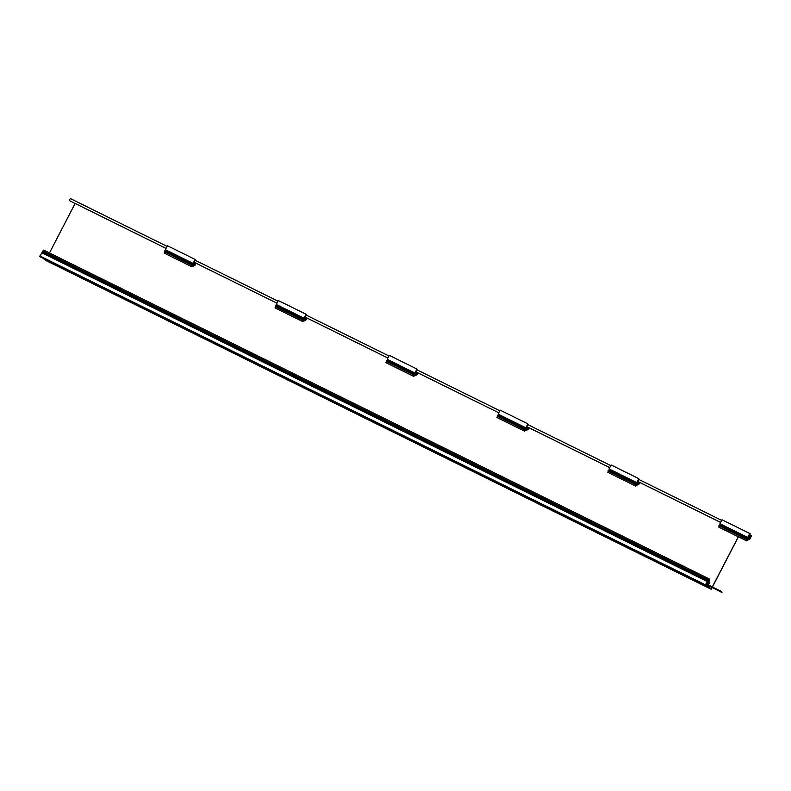 <?xml version="1.0" encoding="UTF-8"?>
<svg xmlns="http://www.w3.org/2000/svg" width="791" height="791" viewBox="0 0 791 791"><rect width="100%" height="100%" fill="white"/><g stroke="black" fill="none" stroke-linecap="round" stroke-linejoin="round"><path stroke-width="1.19" d="M738.418 536.822L712.404 587.011M712.088 587.614L711.238 589.255L705.829 585.132L706.877 583.115L706.056 584.905L711.307 588.899L711.989 587.575M712.305 586.962L738.319 536.782M43.367 258.637L45.72 260.417L711.238 589.255M166.021 248.404L69.213 200.538L70.261 198.521L167.079 246.357M194.813 262.622L194.448 263.344L193.696 262.78L195.041 260.18L278.007 301.163M305.741 317.428L305.366 318.15L304.614 317.577L305.969 314.976L388.925 355.97M416.659 372.235L416.284 372.957L415.532 372.383L416.887 369.783L499.843 410.776M527.577 427.041L527.202 427.763L526.46 427.189L527.805 424.589L610.761 465.583M638.495 481.848L638.129 482.569L637.378 481.996L638.723 479.395L721.679 520.389M69.213 200.538L166.031 248.384M193.993 262.197L276.959 303.19L193.983 262.216M304.911 317.003L387.877 357.997M415.839 371.81L498.795 412.803L415.829 371.829M526.757 426.616L609.713 467.6M637.675 481.422L720.631 522.406M304.911 317.023L387.867 358.007M526.747 426.636L609.703 467.619M637.665 481.442L720.621 522.426M49.477 252.952L75.115 203.485M708.252 585.726L707.935 586.339L706.729 585.419L707.925 583.105L707.174 582.532L705.869 585.973L705.068 585.36L707.372 581.593L708.518 581.79L707.886 580.614L709.22 578.933L708.963 582.285L707.194 584.964L721.936 592.479L707.233 584.994M708.38 585.024L709.379 582.601L708.568 585.113M708.014 583.372L708.776 583.758M707.994 583.422L708.963 583.896M43.139 251.182L43.703 250.104L709.22 578.933M708.677 581.227L42.358 251.785L42.763 251.004L708.281 579.833M42.358 251.785L707.886 580.614M43.159 252.388L43.001 252.962L708.518 581.79M40.123 256.086L41.854 252.764L707.372 581.593M705.869 585.973L39.55 256.531L39.847 255.958L705.364 584.786M39.55 256.531L705.068 585.36M707.095 582.69L707.925 583.105M720.571 591.698L719.385 591.095L720.571 591.698M718.188 590.521L716.626 589.73L718.188 590.521M715.618 589.255L714.065 588.464L715.618 589.255M721.095 591.846L721.936 592.479M721.323 591.411L707.411 584.539M720.581 524.987L748.306 538.681L747.9 539.155L747.1 538.552L746.595 540.866L747.198 539.709L747.841 540.204L748.81 539.007L750.056 535.922L750.906 536.575L749.917 538.938L751.45 535.982L750.244 535.062L749.047 537.376L748.296 536.802L750.283 533.885L749.739 533.47L722.005 519.766L719.948 523.721L720.749 524.334L720.294 525.313M747.1 538.552L719.365 524.848L718.96 525.629L718.861 527.162L746.595 540.866M750.244 535.062L749.413 534.647M749.413 539.462L748.464 538.997M749.225 539.324L748.484 538.958M750.906 536.575L749.957 536.11M747.841 540.204L747.119 539.848M746.427 540.737L718.703 527.043M747.03 539.581L719.296 525.886M746.694 539.333L718.96 525.629M748.306 538.681L748.484 538.028L720.749 524.334M749.739 533.47L747.683 537.425L719.948 523.721M747.683 537.425L748.484 538.028M639.098 479.583L638.812 478.664L611.087 464.96L609.03 468.915L609.831 469.528L609.377 470.507M609.653 470.18L637.388 483.884L636.982 484.359L608.447 470.042L607.943 472.365L635.677 486.06L636.271 484.903L636.923 485.397L636.201 485.041M639.652 482.421L638.812 484.043M638.999 484.132L639.84 482.51M638.495 484.656L637.546 484.191M638.307 484.517L637.566 484.151M636.923 485.397L638.703 481.956M636.182 483.746L635.509 485.931L607.775 472.237M636.112 484.784L608.378 471.08M635.776 484.527L608.042 470.823M637.388 483.884L637.566 483.232L609.831 469.528M638.812 478.664L636.765 482.619L609.03 468.915M636.765 482.619L637.566 483.232M528.18 424.777L527.894 423.857L500.169 410.153L498.112 414.108L498.913 414.721L498.459 415.7M498.735 415.374L526.47 429.078L526.055 429.553L497.529 415.235L497.025 417.559L524.759 431.253L525.353 430.096L525.995 430.591L525.283 430.235M528.072 429.335L528.922 427.704M528.734 427.615L527.567 429.859L526.628 429.384M527.567 429.859L527.913 429.206M527.389 429.711L526.648 429.345M525.995 430.591L527.785 427.15M525.264 428.94L524.591 431.135L496.857 417.43M525.184 429.978L497.46 416.274M524.858 429.721L497.124 416.017M526.47 429.078L526.638 428.425L498.913 414.721M527.894 423.857L525.847 427.812L498.112 414.108M525.847 427.812L526.638 428.425M417.262 369.97L416.976 369.051L389.241 355.347L387.195 359.312L387.995 359.915L387.541 360.894M387.817 360.567L415.552 374.272L415.137 374.746L386.611 360.429L386.107 362.753L413.831 376.447L414.435 375.3L415.077 375.784L414.365 375.428M417.816 372.808L416.966 374.43M417.154 374.529L417.994 372.897M416.649 375.053L415.7 374.578M416.462 374.904L415.73 374.538M415.077 375.784L416.867 372.343M414.336 374.133L413.673 376.328L385.939 362.624M414.266 375.171L386.542 361.467M413.93 374.914L386.206 361.21M415.552 374.272L415.72 373.619L387.995 359.915M416.976 369.051L414.919 373.006L387.195 359.312M414.919 373.006L415.72 373.619M306.344 315.164L306.058 314.245L278.323 300.54L276.277 304.505L277.077 305.108L276.613 306.087M276.899 305.761L304.624 319.465L304.219 319.94L275.693 305.633L275.189 307.946L302.913 321.65L303.517 320.493L304.159 320.978L303.447 320.622M306.236 319.722L307.076 318.091M306.898 318.002L305.731 320.246L304.782 319.772M305.731 320.246L306.068 319.594M305.544 320.098L304.802 319.732M304.159 320.978L305.949 317.537M303.418 319.327L302.745 321.522L275.021 307.818M303.349 320.365L275.614 306.661M303.012 320.108L275.288 306.404M304.624 319.465L304.802 318.813L277.077 305.108M306.058 314.245L304.001 318.2L276.277 304.505M304.001 318.2L304.802 318.813M195.426 260.368L195.14 259.438L167.405 245.734L165.359 249.699L166.15 250.302L165.695 251.281M165.981 250.955L193.706 264.659L193.301 265.133L164.765 250.826L164.261 253.14L191.995 266.844L192.599 265.687L193.241 266.171L192.52 265.825M195.97 263.195L195.13 264.827M195.318 264.916L196.158 263.284M194.813 265.44L193.864 264.965M194.626 265.292L193.884 264.926M193.241 266.171L195.031 262.731M192.5 264.52L191.827 266.715L164.103 253.011M192.431 265.558L164.696 251.854M192.094 265.301L164.37 251.607M193.706 264.659L193.884 264.006L166.15 250.302M195.14 259.438L193.083 263.393L165.359 249.699M193.083 263.393L193.884 264.006"/></g></svg>

